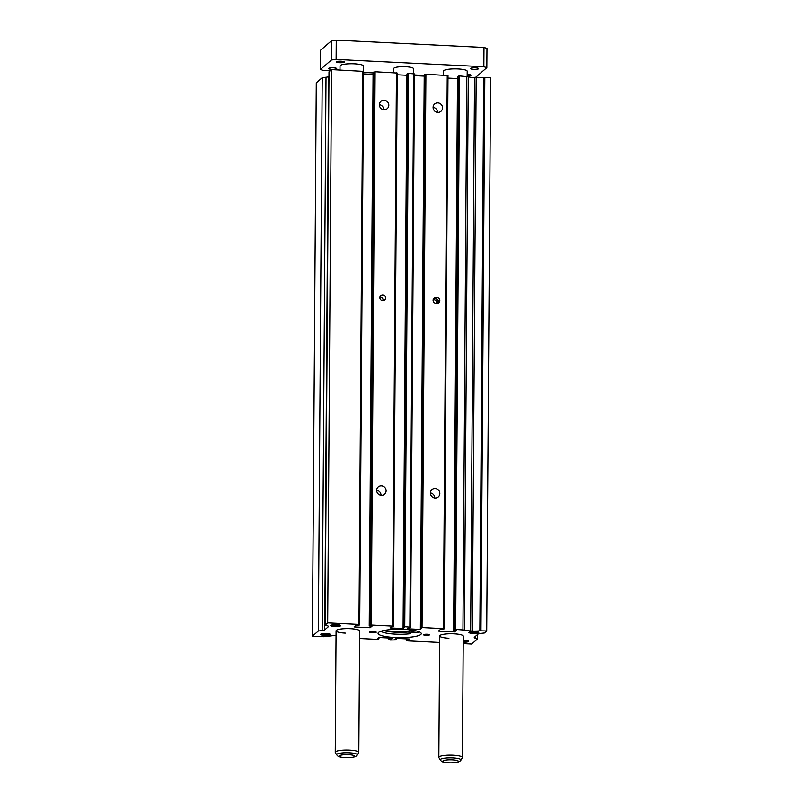 <?xml version="1.0" encoding="UTF-8"?>
<svg xmlns="http://www.w3.org/2000/svg" width="803" height="803" viewBox="0 0 803 803"><rect width="100%" height="100%" fill="white"/><g stroke="black" fill="none" stroke-linecap="round" stroke-linejoin="round"><path stroke-width="1.2" d="M412.029 630.124A3.533 0.683 0.4 0 0 409.078 630.777L409.058 632.704A3.533 0.683 0.4 0 0 409.771 633.115A2.65 0.512 0.4 0 1 410.303 633.426A2.65 0.512 0.4 0 1 408.928 633.868A19.142 3.694 0.4 0 1 395.558 634.149A19.142 3.694 0.4 0 1 381.003 631.238M409.068 631.931A2.65 0.512 0.4 0 1 408.938 631.941A19.142 3.694 0.4 0 1 395.578 632.222A19.142 3.694 0.4 0 1 383.673 630.556M413.023 632.362L414.559 632.744L410.634 632.714L413.023 632.362M409.058 632.704A3.533 0.683 0.4 0 1 413.364 632.061A3.533 0.683 0.4 0 1 413.655 632.081L418.504 632.583L418.504 631.539M413.665 630.375L413.655 632.081M384.115 630.465A21.611 4.176 -179.6 0 0 395.046 631.72A21.611 4.176 -179.6 0 0 409.068 631.499M437.836 102.904A4.828 4.627 49.1 0 0 433.399 109.148A4.828 4.627 49.1 0 0 440.967 111.296A4.828 4.627 49.1 0 0 437.836 102.904M435.146 488.485A4.828 4.627 49.1 0 0 430.709 494.728A4.828 4.627 49.1 0 0 438.277 496.876A4.828 4.627 49.1 0 0 435.146 488.485M381.435 485.825A4.828 4.627 49.1 0 0 376.988 492.068A4.828 4.627 49.1 0 0 384.557 494.216A4.828 4.627 49.1 0 0 381.435 485.825M384.125 100.255A4.828 4.627 49.1 0 0 379.678 106.488A4.828 4.627 49.1 0 0 387.247 108.646A4.828 4.627 49.1 0 0 384.125 100.255M404.341 629.422A21.611 4.176 -179.6 0 0 378.062 633.316A21.611 4.176 -179.6 0 0 395.006 637.502A21.611 4.176 -179.6 0 0 421.284 633.617A21.611 4.176 -179.6 0 0 404.341 629.422M460.912 760.19C459.647 762.177 455.612 763.061 448.787 762.85C441.279 762.569 441.269 760.802 440.305 760.05A10.369 1.997 -179.6 0 1 452.852 757.952A10.369 1.997 -179.6 0 1 460.912 760.19L462.337 757.821A11.794 2.279 -179.6 0 0 462.418 757.56L463.261 636.106A11.794 2.279 -179.6 0 0 454.016 633.818A11.794 2.279 -179.6 0 0 439.683 635.936A11.794 2.279 -179.6 0 0 448.927 638.224M357.315 755.071C356.05 757.058 352.015 757.942 345.19 757.731C337.682 757.45 337.672 755.683 336.708 754.93A10.369 1.997 -179.6 0 1 349.255 752.833A10.369 1.997 -179.6 0 1 357.315 755.071L358.74 752.702A11.794 2.279 -179.6 0 0 358.821 752.441L359.664 630.987A11.794 2.279 -179.6 0 0 350.419 628.699A11.794 2.279 -179.6 0 0 336.086 630.817A11.794 2.279 -179.6 0 0 345.33 633.105M469.986 631.851A4.065 0.783 -179.6 0 0 472.957 632.393A4.065 0.783 -179.6 0 0 477.695 631.911M474.894 631.549A4.908 0.944 -179.6 0 0 469.012 632.242A4.908 0.944 -179.6 0 0 472.766 633.386A4.908 0.944 -179.6 0 0 478.648 632.312A4.908 0.944 -179.6 0 0 474.894 631.549M321.672 633.848A4.065 0.783 -179.6 0 0 324.643 634.38A4.065 0.783 -179.6 0 0 329.381 633.898M326.58 633.537A4.908 0.944 -179.6 0 0 320.698 634.24A4.908 0.944 -179.6 0 0 324.452 635.374A4.908 0.944 -179.6 0 0 330.334 634.31A4.908 0.944 -179.6 0 0 326.58 633.537M331.85 625.025A4.065 0.783 -179.6 0 0 334.831 625.567A4.065 0.783 -179.6 0 0 339.559 625.075M336.768 624.724A4.908 0.944 -179.6 0 0 330.886 625.417A4.908 0.944 -179.6 0 0 334.64 626.561A4.908 0.944 -179.6 0 0 340.522 625.487A4.908 0.944 -179.6 0 0 336.768 624.724M463.221 642.229A4.908 0.944 -179.6 0 0 468.46 641.135A4.908 0.944 -179.6 0 0 464.706 640.362A4.908 0.944 -179.6 0 0 463.231 640.342M427.166 634.24A2.951 0.572 -179.6 0 0 423.582 634.771A2.951 0.572 -179.6 0 0 425.901 635.344A2.951 0.572 -179.6 0 0 429.485 634.812A2.951 0.572 -179.6 0 0 427.166 634.24M382.76 294.892A2.951 2.821 49.1 0 0 380.05 298.696A2.951 2.821 49.1 0 0 384.677 300.011A2.951 2.821 49.1 0 0 382.76 294.892M383.021 300.673A2.951 2.821 49.1 0 0 379.919 297.09M437.535 303.313A2.951 2.821 49.1 0 0 433.289 299.288M436.732 303.343A2.951 2.821 49.1 0 0 433.138 299.82M438.147 303.132A2.951 2.821 49.1 0 0 435.688 298.666L434.724 298.626A2.951 2.821 49.1 0 0 433.5 298.836M435.959 303.303L436.922 303.353A2.951 2.821 49.1 0 0 439.632 299.539A2.951 2.821 49.1 0 0 436.962 297.562L435.999 297.522A2.951 2.821 49.1 0 0 433.289 301.326A2.951 2.821 49.1 0 0 435.959 303.303M372.662 632.714A2.951 0.572 -179.6 0 0 376.246 632.182A2.951 0.572 -179.6 0 0 373.937 631.61L372.973 631.559A2.951 0.572 -179.6 0 0 369.39 632.091A2.951 0.572 -179.6 0 0 371.699 632.664L372.662 632.714L372.672 631.549M463.231 641.226A4.065 0.783 -179.6 0 0 467.507 640.724M383.714 109.7A4.828 4.627 49.1 0 0 379.377 104.691M381.024 495.28A4.828 4.627 49.1 0 0 376.677 490.272M434.734 497.93A4.828 4.627 49.1 0 0 430.398 492.922M437.424 112.36A4.828 4.627 49.1 0 0 433.088 107.341M463.211 643.594L471.652 644.016L477.594 638.867L475.175 638.114A5.892 1.134 -179.6 0 1 474.242 637.502A5.892 1.134 -179.6 0 1 474.382 637.251L477.996 634.129A5.892 1.134 -179.6 0 1 480.585 633.426L484.38 632.985L486.718 630.967L479.853 630.817A9.827 1.897 -179.6 0 1 472.305 631.028L470.658 630.947A9.827 1.897 -179.6 0 1 464.405 630.044L454.488 629.371L453.635 630.114L456.516 630.255L454.608 631.901L438.488 631.108L440.405 629.452L443.276 629.602L444.129 628.859L443.376 628.629L422.047 627.575L420.391 628.137L421.766 628.207L420.35 629.432L407.302 628.789L410.614 627.203L414.478 73.906L408.627 73.414L406.96 73.976L403.106 627.284L404.501 627.354L403.086 628.578L390.037 627.936L391.452 626.711L392.838 626.772L393.329 626.35L392.577 626.119L371.247 625.065L369.229 625.938L372.1 626.079L370.193 627.735L354.083 626.942L355.99 625.286L358.871 625.427L359.714 624.694L358.971 624.463L327.694 622.917L325.155 625.115L327.574 625.868A5.892 1.134 -179.6 0 1 328.497 626.491A5.892 1.134 -179.6 0 1 328.357 626.731L324.743 629.863L328.608 76.556A5.892 1.134 -179.6 0 1 326.018 77.249L322.224 77.69L316.282 82.839L312.417 636.147L323.93 636.709L332.211 635.745A9.827 1.897 -179.6 0 1 336.055 635.494M424.245 76.104L414.458 75.653M444.129 628.859L447.994 75.562L425.911 74.267L424.255 74.83L420.391 628.137M457.489 78.553L447.974 78.082M464.405 630.044L468.269 76.747L459.517 75.934L457.499 76.807L453.635 630.114M468.269 76.747A9.827 1.897 -179.6 0 0 474.523 77.65L476.169 77.73A9.827 1.897 -179.6 0 0 483.717 77.51L490.583 77.66L486.718 630.967M359.714 624.694L363.578 71.387L331.559 69.61L329.009 71.818L325.155 625.115M373.074 74.378L363.558 73.906M393.329 626.35L397.194 73.043L375.111 71.758L373.094 72.631L369.229 625.938M406.96 75.271L397.174 74.789M410.614 627.203L404.762 626.721L403.106 627.284M312.417 636.147L318.359 630.997L322.164 630.556A5.892 1.134 -179.6 0 0 324.743 629.863M359.614 638.475L376.346 639.298L378.685 639.027L377.581 638.726L379.006 637.492L392.045 638.134L390.629 639.369L388.953 639.539L390.439 640.001L395.969 639.881L394.845 639.579L396.27 638.345L409.309 638.987L407.894 640.222L406.238 640.392L407.733 640.854L439.642 642.43M409.861 626.972L413.726 73.665M420.35 629.432L424.215 76.134M420.872 627.715L424.737 74.408M422.047 627.575L425.911 74.267M443.376 628.629L447.241 75.321M454.608 631.901L454.618 630.154M454.488 629.371L458.352 76.074M455.662 629.241L459.517 75.934M462.95 629.602L466.814 76.295M479.853 630.817L483.717 77.51M480.967 630.686L484.821 77.379M477.594 638.867L477.624 634.45M406.238 640.392L406.248 638.837M406.509 640.152L406.519 638.847M407.894 640.222L407.904 638.917M396.25 639.64L396.26 638.355M388.953 639.539L388.963 637.983M389.224 639.298L389.234 637.994M390.629 639.369L390.639 638.064M378.966 638.786L378.966 637.522M318.359 630.997L322.224 77.69M327.694 622.917L331.559 69.61M358.971 624.463L362.836 71.156M370.193 627.735L370.203 625.989M370.073 625.206L373.937 71.899M371.247 625.065L375.111 71.758M392.577 626.119L396.441 72.812M403.086 628.578L406.94 75.281M403.588 626.862L407.452 73.555M404.762 626.721L408.627 73.414M473.71 69.359A4.065 0.783 0.4 0 1 470.518 68.576A4.065 0.783 0.4 0 1 475.456 67.843A4.065 0.783 0.4 0 1 478.648 68.626A4.065 0.783 0.4 0 1 473.71 69.359M331.78 69.339A4.065 0.783 0.4 0 1 328.588 68.546A4.065 0.783 0.4 0 1 333.526 67.823A4.065 0.783 0.4 0 1 336.718 68.606A4.065 0.783 0.4 0 1 331.78 69.339M339.418 62.724A4.065 0.783 0.4 0 1 336.226 61.941A4.065 0.783 0.4 0 1 341.165 61.209A4.065 0.783 0.4 0 1 344.357 61.992A4.065 0.783 0.4 0 1 339.418 62.724M467.185 74.438A4.065 0.783 0.4 0 1 467.818 74.458A4.065 0.783 0.4 0 1 471.01 75.241A4.065 0.783 0.4 0 1 467.175 76.004M467.165 76.405L467.205 71.236A11.794 2.279 -179.6 0 0 457.961 68.948A11.794 2.279 -179.6 0 0 443.627 71.065L443.597 75.151M462.418 757.56A11.794 2.279 -179.6 0 0 453.173 755.272A11.794 2.279 -179.6 0 0 438.839 757.4A11.794 2.279 -179.6 0 0 438.91 757.661L440.305 760.05M363.568 71.387L363.608 66.117A11.794 2.279 -179.6 0 0 354.364 63.828A11.794 2.279 -179.6 0 0 340.03 65.946L340 70.032M358.821 752.441A11.794 2.279 -179.6 0 0 349.576 750.153A11.794 2.279 -179.6 0 0 335.242 752.281A11.794 2.279 -179.6 0 0 335.313 752.541L336.708 754.93M413.404 73.655L413.445 68.656A9.827 1.897 -179.6 0 0 405.736 66.749A9.827 1.897 -179.6 0 0 393.791 68.526L393.761 72.682M472.937 77.54L475.798 77.208L486.829 67.653L483.848 66.729L336.126 59.432L331.438 59.974L320.407 69.53L323.388 70.453L330.194 70.784M363.568 72.441L373.084 72.912M414.468 74.95L424.245 75.432M483.848 66.729L483.978 47.447L486.969 48.371L486.829 67.653M483.978 47.447L336.256 40.15L331.569 40.692L320.538 50.248L320.407 69.53M331.569 40.692L331.438 59.974M336.256 40.15L336.126 59.432M408.938 631.941L408.928 633.868M434.724 298.626L435.999 297.522M435.688 298.666L436.962 297.562M371.709 631.549L371.699 632.664M470.658 630.947L474.523 77.65M472.305 631.028L476.169 77.73M475.175 638.114L475.185 636.568M322.164 630.556L326.018 77.249M448.907 762.8A7.819 1.506 -179.6 0 0 458.232 761.716A7.819 1.506 -179.6 0 0 452.29 759.869A7.819 1.506 -179.6 0 0 442.965 760.963A7.819 1.506 -179.6 0 0 448.907 762.8M345.31 757.681A7.819 1.506 -179.6 0 0 354.635 756.597A7.819 1.506 -179.6 0 0 348.693 754.75A7.819 1.506 -179.6 0 0 339.368 755.844A7.819 1.506 -179.6 0 0 345.31 757.681M336.086 630.817L335.242 752.281M439.683 635.936L438.839 757.4"/></g></svg>
